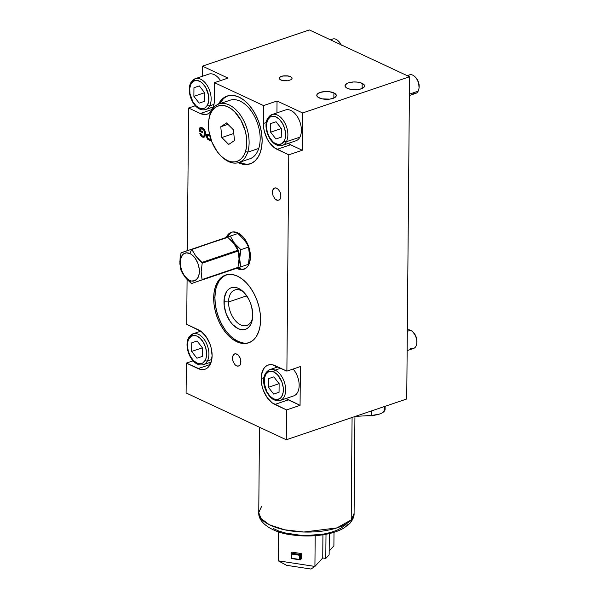<?xml version="1.0" encoding="UTF-8"?>
<svg xmlns="http://www.w3.org/2000/svg" width="599" height="599" viewBox="0 0 599 599"><rect width="100%" height="100%" fill="white"/><g stroke="black" fill="none" stroke-linecap="round" stroke-linejoin="round"><path stroke-width="0.9" d="M281.455 399.87A16.27 9.816 -108.7 0 0 285.109 384.902A16.27 9.816 -108.7 0 0 275.121 370.137L280.699 368.25L275.121 370.137A1.625 1.123 115 0 0 273.878 372.046A14.638 8.835 71.3 0 1 283.349 389.956A14.638 8.835 71.3 0 1 273.646 398.897L269.984 396.164L266.892 391.798L264.331 383.697L264.376 378.456L265.851 374.285L268.532 371.814L270.201 371.35L273.878 372.046L277.539 374.779L281.8 381.735L283.192 387.246L283.147 392.487L281.672 396.658L280.459 398.133L277.322 399.593L273.646 398.897A1.625 1.123 115 0 0 274.177 399.952C265.132 395.565 258.042 375.58 269.775 369.643A16.27 9.816 71.3 0 1 275.121 370.137A16.27 9.816 71.3 0 1 285.319 386.003A16.27 9.816 71.3 0 1 280.205 400.461A16.27 9.816 71.3 0 1 274.859 399.975A1.625 1.123 -65 0 1 274.177 399.952A1.625 1.123 -65 0 1 273.646 398.897A14.638 8.835 71.3 0 1 264.166 380.986A14.638 8.835 71.3 0 1 273.878 372.046A1.625 1.123 -65 0 1 275.121 370.137A16.27 9.816 -108.7 0 0 268.524 370.234M279.127 383.652L268.397 387.291L268.472 378.673L273.833 376.861L279.127 383.652L279.052 392.27L273.683 394.082L268.397 387.291L279.127 383.652L273.833 376.861L268.472 378.673L268.397 387.291L273.683 394.082L279.052 392.27L279.127 383.652M274.185 399.952L280.205 400.461L293.727 395.887A16.27 9.816 -108.7 0 0 299.163 384.783A16.27 9.816 -108.7 0 0 293.106 369.036M407.327 329.952A9.764 5.885 71.3 0 1 410.51 330.259A9.764 5.885 -108.7 0 0 407.327 329.952M407.32 331.337L410.51 330.259L407.32 331.337M407.148 350.625L413.557 348.453A9.764 5.885 -108.7 0 0 416.627 339.775A9.764 5.885 -108.7 0 0 410.51 330.259A9.764 5.885 71.3 0 1 412.599 331.734A9.764 5.885 71.3 0 1 416.694 343.826A9.764 5.885 71.3 0 1 410.352 348.161M416.694 343.826L416.844 342.883A8.461 5.106 -108.7 0 0 413.295 332.393L412.599 331.734M416.837 342.928L416.859 339.903L416.058 336.72L413.273 332.378M188.558 337.866A1.625 1.123 27.6 0 0 188.775 339.019A14.638 8.835 71.3 0 1 201.923 340.232A14.638 8.835 71.3 0 1 205.27 360.209A14.638 8.835 71.3 0 1 192.129 359.003A14.638 8.835 71.3 0 1 188.775 339.019A1.625 1.123 -152.4 0 1 188.558 337.866A1.625 1.123 -152.4 0 1 189.089 337.432A16.27 9.816 71.3 0 1 193.035 333.793A16.27 9.816 71.3 0 1 205.884 342.171A16.27 9.816 71.3 0 1 207.419 360.972A1.625 1.123 -152.4 0 1 205.27 360.209L202.769 362.994L201.159 363.638L197.535 363.308L193.829 360.89L190.609 356.757L188.371 351.538L187.442 346.02L187.981 341.056L188.775 339.019L191.276 336.234L194.653 335.485L196.517 335.927L200.216 338.345L203.435 342.478L205.682 347.697L206.603 353.208L206.071 358.18L205.27 360.209A1.625 1.123 27.6 0 0 207.419 360.972A16.27 9.816 71.3 0 1 203.473 364.611L211.192 361.998M202.118 364.896A16.27 9.816 -108.7 0 0 207.419 360.972L211.784 359.497L207.419 360.972A16.27 9.816 -108.7 0 0 206.385 343.175A16.27 9.816 -108.7 0 0 194.39 333.501M196.951 358.232L191.658 351.433L202.387 347.802L202.312 356.412L196.951 358.232L202.312 356.412L202.387 347.802L191.658 351.433L191.732 342.823L197.101 341.003L202.387 347.802L197.101 341.003L191.732 342.823L191.658 351.433L196.951 358.232M284.233 140.967A14.638 8.835 71.3 0 1 271.092 139.754A14.638 8.835 71.3 0 1 267.738 119.778A1.625 1.123 -152.4 0 1 267.521 118.617A1.625 1.123 -152.4 0 1 268.053 118.183A16.27 9.816 71.3 0 1 271.998 114.544A16.27 9.816 71.3 0 1 284.847 122.93A16.27 9.816 71.3 0 1 286.382 141.723A1.625 1.123 -152.4 0 1 284.233 140.967L281.732 143.753L278.355 144.501L274.619 143.101L272.792 141.641L269.572 137.508L267.334 132.289L266.405 126.778L266.495 124.173L267.738 119.778L270.239 116.992L271.849 116.348L275.48 116.678L279.179 119.096L282.399 123.229L284.645 128.456L285.566 133.966L285.034 138.931L284.233 140.967A1.625 1.123 27.6 0 0 286.382 141.723A16.27 9.816 71.3 0 1 282.428 145.362L295.951 140.787A16.27 9.816 -108.7 0 0 299.897 137.149L286.382 141.723L299.897 137.149A16.27 9.816 -108.7 0 0 298.362 118.355A16.27 9.816 -108.7 0 0 285.521 109.969L271.998 114.544L267.528 118.609A1.625 1.123 27.6 0 0 267.738 119.778A14.638 8.835 71.3 0 1 280.886 120.983A14.638 8.835 71.3 0 1 284.233 140.967M281.081 145.654A16.27 9.816 -108.7 0 0 286.382 141.723A16.27 9.816 -108.7 0 0 285.349 123.933A16.27 9.816 -108.7 0 0 273.354 114.259M275.914 138.983L270.621 132.184L281.35 128.553L281.275 137.171L275.914 138.983L281.275 137.171L281.35 128.553L270.621 132.184L270.696 123.574L276.064 121.762L281.35 128.553L276.064 121.762L270.696 123.574L270.621 132.184L275.914 138.983M409.379 95.526L415.781 93.354A9.764 5.885 -108.7 0 0 418.154 91.168A9.764 5.885 71.3 0 1 412.576 93.062M407.874 75.983A9.764 5.885 71.3 0 1 414.822 76.635A9.764 5.885 71.3 0 1 418.918 88.727A9.764 5.885 71.3 0 1 418.154 91.168L409.387 94.14L418.154 91.168A9.764 5.885 -108.7 0 0 417.233 79.892A9.764 5.885 -108.7 0 0 409.521 74.86L407.178 75.654M418.918 88.727L419.068 87.783A8.461 5.106 -108.7 0 0 415.519 77.293L414.822 76.635M419.06 87.813L418.641 82.669L417.346 79.652L415.481 77.264M190.782 82.767A1.625 1.123 -152.4 0 1 191.313 82.333A16.27 9.816 71.3 0 1 195.267 78.694A16.27 9.816 71.3 0 1 208.108 87.072A16.27 9.816 71.3 0 1 209.643 105.873A1.625 1.123 -152.4 0 1 207.501 105.11A14.638 8.835 71.3 0 1 194.353 103.904A14.638 8.835 71.3 0 1 190.999 83.92L193.507 81.135L196.884 80.386L200.62 81.793L202.447 83.246L205.667 87.379L208.549 95.368L208.744 100.714L207.501 105.11L205 107.895L203.39 108.539L199.759 108.209L196.053 105.791L192.841 101.658L189.958 93.661L189.756 88.323L190.999 83.92A1.625 1.123 -152.4 0 1 190.782 82.767A1.625 1.123 27.6 0 0 190.999 83.92A14.638 8.835 71.3 0 1 204.147 85.133A14.638 8.835 71.3 0 1 207.501 105.11A1.625 1.123 27.6 0 0 209.643 105.873A16.27 9.816 -108.7 0 0 208.609 88.075A16.27 9.816 -108.7 0 0 196.614 78.402M204.341 109.797A16.27 9.816 -108.7 0 0 209.643 105.873L214.008 104.398L209.643 105.873A16.27 9.816 71.3 0 1 205.697 109.512L213.416 106.899M220.529 80.625A16.27 9.816 -108.7 0 0 208.781 74.119L195.267 78.694L190.789 82.752C185.623 92.119 194.278 112.709 205.697 109.512M199.325 85.904L204.618 92.703L193.881 96.334L193.956 87.724L199.325 85.904L193.956 87.724L193.881 96.334L204.618 92.703L204.544 101.313L199.175 103.133L193.881 96.334L199.175 103.133L204.544 101.313L204.618 92.703L199.325 85.904M331.142 40.126A9.764 5.885 71.3 0 1 338.091 40.777A9.764 5.885 71.3 0 1 340.801 44.64A9.764 5.885 -108.7 0 0 332.789 39.01L330.446 39.804M341.131 44.798A8.461 5.106 -108.7 0 0 338.779 41.443L338.091 40.777M341.34 45.254L338.749 41.406M244.13 292.612A18.711 11.284 -108.7 0 0 228.563 301.971L223.974 301.806A21.961 13.245 71.3 0 1 243.239 291.706A21.961 13.245 71.3 0 1 252.748 315.254L251.715 307.032L250.419 302.929L248.66 299.043L244.025 292.499L238.537 288.389L235.721 287.468L233.011 287.355L230.51 288.052L228.309 289.534L226.489 291.75L224.281 298.01L224.213 305.864L226.295 314.131L230.218 321.543L232.689 324.568L238.185 328.671L240.993 329.592L243.703 329.712L246.204 329.008L248.405 327.526L250.225 325.309L251.587 322.449L252.748 315.254A21.961 13.245 71.3 0 1 252.456 318.93A21.961 13.245 71.3 0 1 236.822 327.945A21.961 13.245 71.3 0 1 223.974 301.806L228.563 301.971A18.711 11.284 71.3 0 1 234.815 289.976A18.711 11.284 71.3 0 1 244.13 292.612M246.713 295.831L228.563 301.971L246.713 295.831M226.272 274.851A35.79 21.586 -108.7 0 0 214.914 297.576L213.678 297.995A35.79 21.586 71.3 0 1 225.651 275.046A35.79 21.586 71.3 0 1 260.58 319.903L260.071 326.096L258.686 331.629L256.469 336.294L253.504 339.903L249.918 342.321L245.837 343.459L241.419 343.272L236.845 341.767L232.277 338.997L227.89 335.073L223.861 330.146L220.35 324.411L217.474 318.069L215.355 311.383L214.075 304.606L213.678 297.995L214.187 291.803L215.58 286.27L217.796 281.605L220.754 277.996L224.34 275.57L228.421 274.432L232.839 274.619L237.414 276.124L241.981 278.894L246.369 282.818L250.397 287.745L253.909 293.488L256.784 299.822L258.903 306.508L260.183 313.292L260.58 319.903A35.79 21.586 71.3 0 1 248.607 342.845A35.79 21.586 71.3 0 1 213.678 297.995L214.914 297.576A35.79 21.586 -108.7 0 0 249.214 342.628M227.837 95.84A35.79 21.586 -108.7 0 0 219.698 103.724L223.547 98.558L227.133 96.14M218.463 104.159A35.79 21.586 71.3 0 1 227.216 96.027A35.79 21.586 71.3 0 1 262.137 140.885A35.79 21.586 71.3 0 1 250.165 163.834A35.79 21.586 71.3 0 1 238.275 162.688L242.984 164.253L247.402 164.44L251.483 163.302L255.069 160.884L258.027 157.275L260.243 152.61L261.636 147.077L262.137 140.885L261.741 134.273L260.46 127.49L258.349 120.803L255.474 114.469L251.954 108.726L247.926 103.799L243.546 99.876L238.979 97.113L234.396 95.6L229.986 95.413L225.905 96.551L222.311 98.977L218.463 104.159M232 232.098A19.52 11.778 -108.7 0 0 227.485 237.032L229.934 233.468L231.888 232.142M226.257 237.444A19.52 11.778 71.3 0 1 231.379 232.277A19.52 11.778 71.3 0 1 250.427 256.739A19.52 11.778 71.3 0 1 243.898 269.258A19.52 11.778 71.3 0 1 236.687 268.262L239.982 269.49L242.385 269.595L246.571 267.648L248.181 265.679L249.394 263.141L250.427 256.739L249.513 249.439L248.36 245.792L244.871 239.203L242.677 236.515L237.796 232.861L232.884 231.94L230.66 232.562L228.706 233.88L226.257 237.444M362.178 83.351A9.764 3.894 -179.5 0 1 364.559 85.927A9.764 3.894 -179.5 0 1 358.195 89.521A9.764 3.894 -179.5 0 1 347.427 88.338A9.764 3.894 -179.5 0 1 345.039 85.762A9.764 3.894 -179.5 0 1 351.403 82.168A9.764 3.894 -179.5 0 1 362.178 83.351L362.133 88.465L362.178 83.351L357.378 82.108L353.582 81.973L348.408 82.857L345.383 84.744L345.114 86.256L346.319 87.709L348.813 88.877L354.106 89.723L357.888 89.558L361.197 88.832L364.214 86.937L364.484 85.425L362.178 83.351M333.905 92.912A9.764 3.894 -179.5 0 1 336.294 95.496A9.764 3.894 -179.5 0 1 329.929 99.09A9.764 3.894 -179.5 0 1 319.162 97.907A9.764 3.894 -179.5 0 1 316.774 95.323A9.764 3.894 -179.5 0 1 323.138 91.737A9.764 3.894 -179.5 0 1 333.905 92.912L333.86 98.034L333.905 92.912L329.113 91.677L325.309 91.542L320.136 92.426L317.118 94.313L316.849 95.825L318.054 97.278L322.165 98.865L329.622 99.127L332.924 98.401L335.949 96.506L336.219 94.994L333.905 92.912M286.008 398.5A21.152 12.759 -108.7 0 0 288.336 399.87L274.821 404.445A21.152 12.759 71.3 0 1 261.134 378.583L264.032 377.602L261.134 378.583A21.152 12.759 71.3 0 1 268.21 365.023A21.152 12.759 71.3 0 1 275.158 365.66L286.884 371.14L300.399 366.566L286.884 371.14L288.77 154.827L277.045 149.346L290.567 144.771L302.293 150.252L288.77 154.827L302.293 150.252L302.615 112.956L277.038 101.006L276.933 112.874L277.038 101.006L263.515 105.581L277.038 101.006L302.615 112.956L409.544 76.762L406.728 398.994L286.285 439.763L286.547 409.926L274.821 404.445L288.336 399.87L300.062 405.351L286.547 409.926L300.062 405.351L300.399 366.566L300.062 405.351L285.641 398.238M199.662 131.278L202.282 132.506L199.662 131.278L200.89 130.867L199.662 131.278L199.692 127.969L199.662 131.278M202.29 131.518L200.89 130.822L202.29 131.518M201.212 127.385L200.905 128.8L200.92 127.55L199.692 127.969L200.964 127.527M202.342 127.812L199.692 127.969L201.631 127.572L203.615 128.703L205.098 131.054L205.562 133.884C205.472 130.956 204.394 128.935 202.342 127.812M200.336 127.654L199.692 127.969M202.335 137.021L204.094 137.238L205.562 133.884L204.903 136.587L203.301 137.313L202.335 137.021L203.563 136.609L202.335 137.021L200.665 135.621L199.752 133.165L202.335 137.021M206.408 135.644L207.044 134.386L208.677 134.573L207.202 134.311L206.37 136.213L207.801 139.38L211.103 141.005L211.11 139.949L211.103 141.005L208.752 139.904L209.979 139.492L208.752 139.904L207.801 139.38L208.984 138.983L207.501 139.133L206.37 136.43L207.381 135.868L206.37 136.213L206.408 135.629M204.641 136.909L202.836 136.175M200.575 133.263L199.752 133.165L200.575 133.263L201.197 134.992L202.357 135.995L200.575 133.263M204.409 135.179L203.585 136.153L202.357 135.995L203.593 136.153L205.502 134.812L204.409 135.179L204.663 133.51L204.409 135.179M205.547 133.21L204.663 133.51L205.547 133.21M203.435 128.53L202.41 128.882C203.937 129.788 204.686 131.331 204.663 133.51L204.139 130.709L202.896 129.167L200.59 128.972L200.575 130.672L202.297 131.473L200.575 130.672M201.818 128.695L203.151 128.298M202.694 136.063L204.529 136.901M206.573 135.157L206.737 134.348M186.701 324.329L198.426 329.809A21.152 12.759 71.3 0 1 211.679 350.437A21.152 12.759 71.3 0 1 205.038 369.231A21.152 12.759 71.3 0 1 198.082 368.595L210.167 364.506L198.082 368.595L186.364 363.114L193.125 360.83L186.364 363.114L186.102 392.951L286.285 439.763L406.728 398.994L409.544 76.762L309.354 29.95L202.432 66.145L202.342 76.298L202.432 66.145L309.354 29.95L409.544 76.762L302.615 112.956L302.293 150.252L290.567 144.771L277.045 149.346A21.152 12.759 71.3 0 1 263.358 123.484L266.256 122.503L263.358 123.484L263.515 105.581L214.494 82.669L228.009 78.095L202.432 66.145L228.009 78.095L214.494 82.669L214.337 100.572A21.152 12.759 71.3 0 1 212.623 108.936L214.038 104.233L214.337 100.572L214.494 82.669L263.515 105.581L263.597 127.392L264.354 131.398L267.296 139.088L269.378 142.487L274.349 147.713L288.77 154.827L286.884 371.14L272.455 364.769L269.842 364.664L267.431 365.33L265.312 366.768L263.56 368.894L261.434 374.922L261.134 378.583L262.122 386.497L263.373 390.443L267.154 397.586L272.118 402.813L286.547 409.926L286.285 439.763L186.102 392.951L186.364 363.114L200.792 369.486L203.398 369.598L205.809 368.924L207.928 367.494L209.68 365.36L210.99 362.605L212.106 355.671L211.118 347.757L209.867 343.811L206.093 336.675L201.122 331.442L186.701 324.329L187.09 279.538L186.701 324.329M200.126 330.745L200.118 331.397L200.126 330.745M208.924 362.762L210.616 363.556L208.924 362.762M276.146 366.124A21.152 12.759 -108.7 0 0 275.57 367.681L276.146 366.124M288.231 143.401A21.152 12.759 -108.7 0 0 290.567 144.771L287.864 143.139M195.349 105.731L188.588 108.015L187.345 250.614L188.588 108.015L195.349 105.731M280.789 79.981L283.986 80.805L287.767 80.798L291.526 79.517L292.162 78.042L290.62 76.65L288.621 76.021L282.488 76.036L280.564 76.687L279.216 78.087L279.531 79.09L280.789 79.981M200.313 113.496L212.293 109.437L200.313 113.496L188.588 108.015L200.313 113.496A21.152 12.759 71.3 0 0 207.261 114.132A21.152 12.759 71.3 0 0 211.365 111.047L208.033 113.825L205.622 114.499L200.313 113.496M211.148 107.663L212.84 108.456L211.148 107.663M241.21 269.071L237.915 267.85A19.52 11.778 -108.7 0 0 244.504 269.018M244.212 163.841L239.525 162.284A35.79 21.586 -108.7 0 0 250.779 163.609M211.11 140.016L209.036 138.961L211.11 140.016M207.606 135.531L207.95 134.311M209.657 135.03L208.677 134.573L209.657 135.03M209.957 136.205L207.681 135.479L207.426 137.59L208.684 138.833L207.943 138.414L207.269 136.594L207.763 135.449L209.717 135.269M209.68 135.097L207.763 135.449M210.893 139.32L208.684 138.833L210.212 139.552L210.227 137.193M210.219 138.564L210.721 138.796L210.219 138.564M207.98 134.273L207.598 135.793M208.909 135.067L209.92 135.202M240.948 361.961L240.199 364.941L239.008 366.034L236.635 365.937L235.003 364.716L233.108 361.624L232.494 359.175L232.509 356.847L233.707 354.338L235.901 353.724L238.365 355.214L240.259 358.307L240.948 361.961M280.916 196.098L280.175 199.078L278.984 200.171L276.603 200.073L274.978 198.853L273.084 195.761L272.463 193.312L272.485 190.984L273.676 188.475L275.877 187.861L278.333 189.351L280.227 192.444L280.916 196.098M202.297 131.473L202.282 132.506M229.118 334.661L225.097 329.735L221.578 323.992L218.702 317.657L216.583 310.971L215.303 304.187L214.914 297.576L215.415 291.384M216.808 285.85L219.024 281.186L221.982 277.577L225.568 275.158M242.655 342.86L238.073 341.348L233.505 338.585M252.613 317.672A18.711 11.284 71.3 0 1 246.818 325.422A18.711 11.284 71.3 0 1 228.563 301.971A18.711 11.284 -108.7 0 0 239.068 323.962A18.711 11.284 -108.7 0 0 252.613 317.672M221.121 156.107L221.989 156.931A30.908 18.644 -108.7 0 0 247.701 152.176L245.478 151.599A29.284 17.663 71.3 0 1 221.121 156.107A29.284 17.663 71.3 0 1 208.834 119.807A29.284 17.663 71.3 0 1 209.785 115.749L210.017 114.334A30.908 18.644 -108.7 0 0 209.021 118.624L208.834 119.807M238.769 162.539L249.828 158.795A30.908 18.644 -108.7 0 0 258.761 148.432L247.701 152.176A30.908 18.644 71.3 0 1 238.769 162.539A30.908 18.644 71.3 0 1 221.555 156.511M208.931 119.223A30.908 18.644 71.3 0 1 210.017 114.334A30.908 18.644 71.3 0 1 218.949 103.979A30.908 18.644 71.3 0 1 242.176 117.808A30.908 18.644 71.3 0 1 247.701 152.176L258.761 148.432A30.908 18.644 -108.7 0 0 253.235 114.065A30.908 18.644 -108.7 0 0 230.009 100.235L218.949 103.979M247.701 152.176A30.908 18.644 -108.7 0 0 236.291 110.126A30.908 18.644 -108.7 0 0 210.017 114.334L209.785 115.749A29.284 17.663 71.3 0 1 234.666 111.766A29.284 17.663 71.3 0 1 245.478 151.599L247.701 152.176M226.542 122.922L233.408 129.818L234.501 140.57L228.721 144.426L221.847 137.53L220.761 126.778L226.542 122.922L233.408 129.818L234.501 140.57L228.721 144.426L221.847 137.53L233.782 133.487L221.847 137.53L220.761 126.778L227.957 124.337L220.761 126.778L226.542 122.922M245.478 151.599L246.511 146.98L246.384 136.407L245.231 130.852L240.963 120.287L234.666 111.766L231.049 108.689L227.306 106.57L223.569 105.499L219.99 105.506L216.703 106.6L213.836 108.726L211.499 111.818L209.785 115.749L208.752 120.369L208.445 125.498L208.879 130.941L211.859 141.933L217.242 151.667L220.589 155.583L224.206 158.66L227.957 160.779L231.693 161.85L235.272 161.842L238.559 160.749L241.427 158.623L243.763 155.53L245.478 151.599M272.395 192.159L272.725 190.018L274.305 188.049L275.839 187.854L278.303 189.321L280.212 192.391L280.841 194.84L280.834 197.176L279.658 199.707L277.472 200.351L275.008 198.89L273.099 195.813L272.395 192.159M232.434 358.524L232.629 356.293L234.044 354.076L235.527 353.68L238.005 354.863L240.034 357.768L240.791 360.186L240.738 363.645L239.929 365.315L237.84 366.251L235.37 365.076L233.333 362.17L232.434 358.524M291.421 77.114L292.177 78.087L291.473 79.562L287.655 80.805L281.627 80.311L279.239 78.544L279.463 77.541L280.639 76.65L283.761 75.826L287.542 75.841L291.421 77.114M366.124 415.796L371.829 415.796M373.581 415.504L375.154 415.077M351.194 519.917L352.085 417.488L351.194 519.917L336.863 527.914L303.828 532.024L284.518 529.786L269.393 524.761L261.037 518.539L258.753 512.647A47.665 19.011 0.5 0 0 298.032 531.717A47.665 19.011 0.5 0 0 351.194 519.917A6.507 5.616 42.7 0 1 349.838 523.421A6.507 5.616 -137.3 0 0 351.194 519.917A47.665 19.011 0.5 0 0 354.084 513.478L351.194 519.917M259.502 427.252L258.753 512.647L261.651 506.215M384.288 407.17L385.082 408.877L384.723 410.6L382.095 412.943L379.137 414.186L371.275 415.519L371.313 410.981L371.275 415.519A16.27 6.484 0.5 0 0 384.116 411.423L384.161 406.631L384.116 411.423A16.27 6.484 0.5 0 0 385.105 409.229L385.127 406.302M371.275 415.519L355.409 416.365L371.275 415.519M329.136 554.801L325.789 558.433L322.734 557.969L314.917 566.437L278.243 560.829L278.498 531.815L278.243 560.829L286.539 565.306L310.986 569.05L314.917 566.437L278.243 560.829L286.539 565.306L310.986 569.05L314.917 566.437L315.186 535.693L314.917 566.437L322.734 557.969L325.789 558.433L329.136 554.801L329.323 533.574L329.136 554.801M325.998 534.286L325.789 558.433L325.998 534.286M334.01 532.301L333.898 545.861L329.173 550.983L333.898 545.861L334.01 532.301M299.522 555.273L299.485 559.451L291.541 558.231L291.578 554.053L299.522 555.273L300.361 554.524L291.196 553.124L291.151 558.493L291.578 554.053L291.196 553.124L291.578 554.053L299.522 555.273L299.485 559.451L300.316 559.9L300.361 554.524L299.522 555.273M300.316 559.9L291.151 558.493L300.316 559.9L291.151 558.493L291.196 553.124L292.087 552.158L291.196 553.124L300.361 554.524L301.26 553.558L292.087 552.158L301.26 553.558L301.207 558.927L300.316 559.9M300.324 558.792L301.207 558.927L300.324 558.792M322.936 534.81L322.734 557.969L322.936 534.81M349.838 523.421A6.507 5.616 42.7 0 1 345.024 524.949L341.527 527.824L336.683 530.355L330.663 532.459L323.715 534.046L308.118 535.446L300.062 535.207L284.974 532.9L278.528 530.916L273.151 528.475M238.2 265.447L239.293 262.347L239.69 258.656L238.327 250.532L234.479 243.246L231.918 240.558L229.162 238.761M229.746 239.053A16.27 9.816 71.3 0 1 234.479 243.246A16.27 9.816 71.3 0 1 239.69 258.656L240.865 249.671L234.479 243.246L230.286 236.081L237.915 233.498L244.295 239.907L246.683 243.449L248.503 247.088L240.865 249.671L234.479 243.246L230.286 236.081L226.819 237.256L237.915 233.498M238.484 264.863A16.27 9.816 71.3 0 0 239.69 258.656L240.716 266.899L237.249 268.075L248.353 264.316L240.716 266.899L239.69 258.656L240.865 249.671L248.503 247.088L249.521 255.316L248.353 264.316M237.713 267.918L201.796 280.07L237.713 267.918L237.983 267.394L191.598 283.522L202.043 279.875L201.144 271.706L202.215 263.186L195.94 256.312L191.68 249.266L227.815 237.346L233.827 243.456L237.863 250.262L201.953 262.414L202.215 263.186L238.125 251.033L239.053 258.873L237.983 267.394L202.073 279.553L201.144 271.706L202.215 263.186L238.125 251.033L237.863 250.262L201.953 262.414L195.94 256.312L191.897 249.506L227.5 237.137L191.68 249.266L189.89 253.542A14.638 8.835 71.3 0 1 199.37 271.452A14.638 8.835 71.3 0 1 189.658 280.392L191.53 281.013L195.004 280.624L197.685 278.153L199.16 273.983L199.205 268.741L197.82 263.238L195.199 258.296L191.762 254.672L189.89 253.542L186.214 252.845L183.077 254.305L181.864 255.78L180.389 259.951L180.344 265.192L181.737 270.703L184.35 275.645L187.787 279.261L189.658 280.392L191.381 283.484L189.658 280.392A14.638 8.835 71.3 0 1 180.187 262.489A14.638 8.835 71.3 0 1 189.89 253.542L191.68 249.266L181.168 252.703L180.127 257.54L179.88 263.807L180.868 269.984L182.77 273.803L186.379 278.767L191.381 283.484L185.031 277.142L180.868 269.984L179.827 261.748L181.018 252.875L227.283 237.099M269.775 369.643L277.839 366.917M200.755 331.18L193.035 333.793L188.565 337.851C183.399 347.218 192.054 367.808 203.473 364.611M267.528 118.609C262.362 127.969 271.018 148.559 282.428 145.362M203.585 136.153L204.813 135.741M376.284 414.912L365.338 415.833M258.753 512.647C258.027 523.226 273.518 532.758 291.511 534.84C303.506 536.569 315.216 536.345 326.635 534.158C333.478 532.803 339.259 530.759 343.976 528.019L349.861 523.391C352.878 519.73 354.286 516.428 354.084 513.478L354.93 416.522"/></g></svg>
